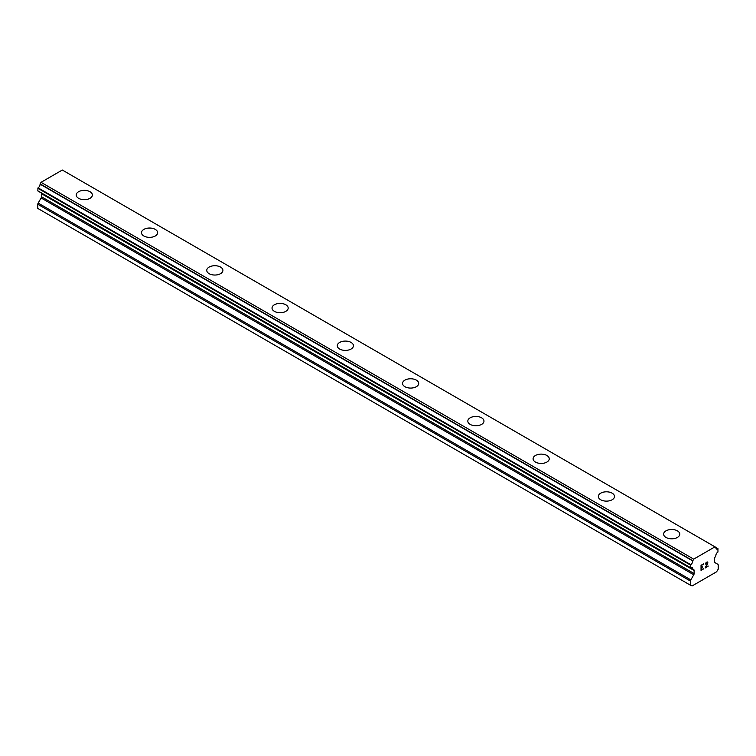<?xml version="1.0" encoding="UTF-8"?>
<svg xmlns="http://www.w3.org/2000/svg" width="756" height="756" viewBox="0 0 756 756"><rect width="100%" height="100%" fill="white"/><g stroke="black" fill="none" stroke-linecap="round" stroke-linejoin="round"><path stroke-width="1.13" d="M90.011 191.722A8.08 4.659 180 0 1 92.374 195.02A8.08 4.659 180 0 1 87.394 199.319A8.08 4.659 180 0 1 78.596 198.308A8.08 4.659 180 0 1 76.224 195.01A8.08 4.659 180 0 1 81.213 190.71A8.08 4.659 180 0 1 90.011 191.722M76.224 195.01A8.08 4.659 180 0 1 81.213 190.71A8.08 4.659 180 0 1 90.011 191.712A8.08 4.659 180 0 1 92.374 195.01M141.495 232.697A8.08 4.659 180 0 1 146.475 228.388A8.08 4.659 180 0 1 155.282 229.399A8.08 4.659 180 0 1 157.645 232.697A8.08 4.659 180 0 1 152.655 237.006A8.08 4.659 180 0 1 143.857 235.995A8.08 4.659 180 0 1 141.495 232.697A8.08 4.659 180 0 1 146.484 228.397A8.08 4.659 180 0 1 155.282 229.408A8.08 4.659 180 0 1 157.645 232.697M220.544 267.085A8.08 4.659 180 0 1 222.907 270.383A8.08 4.659 180 0 1 217.926 274.683A8.08 4.659 180 0 1 209.119 273.672A8.08 4.659 180 0 1 206.757 270.374A8.08 4.659 180 0 1 211.746 266.074A8.08 4.659 180 0 1 220.544 267.085M206.757 270.374A8.08 4.659 180 0 1 211.746 266.065A8.08 4.659 180 0 1 220.544 267.076A8.08 4.659 180 0 1 222.907 270.374M272.028 308.061A8.08 4.659 180 0 1 277.008 303.751A8.08 4.659 180 0 1 285.815 304.762A8.08 4.659 180 0 1 288.178 308.061A8.08 4.659 180 0 1 283.188 312.37A8.08 4.659 180 0 1 274.39 311.359A8.08 4.659 180 0 1 272.028 308.061A8.08 4.659 180 0 1 277.017 303.761A8.08 4.659 180 0 1 285.815 304.772A8.08 4.659 180 0 1 288.178 308.061M351.077 342.449A8.08 4.659 180 0 1 353.439 345.747A8.08 4.659 180 0 1 348.459 350.047A8.08 4.659 180 0 1 339.652 349.036A8.08 4.659 180 0 1 337.289 345.738A8.08 4.659 180 0 1 342.279 341.438A8.08 4.659 180 0 1 351.077 342.449M337.289 345.738A8.08 4.659 180 0 1 342.279 341.428A8.08 4.659 180 0 1 351.077 342.44A8.08 4.659 180 0 1 353.439 345.738M402.561 383.415A8.08 4.659 180 0 1 407.541 379.115A8.08 4.659 180 0 1 416.348 380.126A8.08 4.659 180 0 1 418.711 383.424A8.08 4.659 180 0 1 413.721 387.724A8.08 4.659 180 0 1 404.923 386.713A8.08 4.659 180 0 1 402.561 383.415A8.08 4.659 180 0 1 407.55 379.125A8.08 4.659 180 0 1 416.348 380.136A8.08 4.659 180 0 1 418.711 383.415M481.61 417.813A8.08 4.659 180 0 1 483.972 421.101A8.08 4.659 180 0 1 478.992 425.411A8.08 4.659 180 0 1 470.185 424.399A8.08 4.659 180 0 1 467.822 421.101A8.08 4.659 180 0 1 472.812 416.802A8.08 4.659 180 0 1 481.61 417.813M467.822 421.101A8.08 4.659 180 0 1 472.812 416.792A8.08 4.659 180 0 1 481.61 417.803A8.08 4.659 180 0 1 483.972 421.101M533.093 458.779A8.08 4.659 180 0 1 538.074 454.469A8.08 4.659 180 0 1 546.881 455.481A8.08 4.659 180 0 1 549.243 458.788A8.08 4.659 180 0 1 544.254 463.088A8.08 4.659 180 0 1 535.456 462.077A8.08 4.659 180 0 1 533.093 458.779A8.08 4.659 180 0 1 538.083 454.479A8.08 4.659 180 0 1 546.881 455.49A8.08 4.659 180 0 1 549.243 458.779M612.143 493.177A8.08 4.659 180 0 1 614.505 496.465A8.08 4.659 180 0 1 609.525 500.774A8.08 4.659 180 0 1 600.718 499.763A8.08 4.659 180 0 1 598.355 496.465A8.08 4.659 180 0 1 603.345 492.165A8.08 4.659 180 0 1 612.143 493.177M598.355 496.465A8.08 4.659 180 0 1 603.345 492.156A8.08 4.659 180 0 1 612.143 493.167A8.08 4.659 180 0 1 614.505 496.465M663.626 534.142A8.08 4.659 180 0 1 668.606 529.833A8.08 4.659 180 0 1 677.404 530.844A8.08 4.659 180 0 1 679.776 534.152A8.08 4.659 180 0 1 674.787 538.452A8.08 4.659 180 0 1 665.989 537.44A8.08 4.659 180 0 1 663.626 534.142A8.08 4.659 180 0 1 668.606 529.843A8.08 4.659 180 0 1 677.404 530.854A8.08 4.659 180 0 1 679.776 534.142M701.332 565.479L701.332 567.51L701.322 565.469L703.581 564.165L701.332 565.479M701.332 567.51L702.551 566.802M702.56 567.132L701.332 567.85L702.551 567.132M701.332 567.85L701.332 569.873L701.322 567.841M701.332 569.873L703.581 568.578M701.039 570.374L703.581 568.909L701.039 570.383L701.039 565.308L703.581 563.834M705.348 564.099L706.208 562.322L707.682 561.954M707.909 562.833L707.692 563.437L707.899 562.833M707.692 563.437L707.068 564.751L707.682 563.437M707.068 564.751L705.698 567.35L707.068 564.751M705.707 567.35L708.098 565.97M705.093 568.039L708.098 566.301L705.083 568.049L707.607 562.974L707.021 562.19L705.65 563.938L705.83 563.097L707.408 562.19M690.719 567.765A2.854 1.644 -60 0 1 692.222 567.576A2.854 1.644 -60 0 1 692.817 568.994L690.53 567.794L690.71 564.628A2.854 1.644 -60 0 0 692.723 560.943L693.687 559.128L714.968 546.843L715.941 547.542A2.854 1.644 -60 0 0 716.518 549.045A2.854 1.644 -60 0 0 717.954 548.894L717.945 552.05A2.854 1.644 -60 0 0 715.847 555.698L714.855 557.541A1.729 1.002 -60 0 0 714.533 558.731L714.533 561.803A1.729 1.002 -60 0 0 714.883 562.587L717.841 564.297A1.729 1.002 -60 0 1 718.2 565.091L718.2 569.211L716.593 571.81L695.444 584.019L692.071 585.966L690.464 585.229L690.464 581.099A1.729 1.002 -60 0 1 690.823 579.899L693.772 574.777L41.117 197.968L38.159 203.09A1.729 1.002 120 0 0 37.8 204.29L37.8 208.42L690.464 585.229M693.772 574.777A1.729 1.002 -60 0 0 694.131 573.577L694.131 570.506A1.729 1.002 -60 0 0 693.81 569.693L692.817 568.994M41.183 192.912A1.729 1.002 -60 0 1 41.467 193.697L41.467 196.768A1.729 1.002 -60 0 1 41.117 197.968M40.181 192.317L692.855 569.145M37.8 190.805L690.464 567.624L37.8 190.805L38.046 187.819A2.854 1.644 -60 0 0 40.059 184.133L41.032 182.319L62.313 170.034L715.866 547.353L63.202 170.544M714.968 546.843L62.313 170.034M693.687 559.128L41.032 182.319M693.81 569.693L692.921 569.183M694.131 570.506L41.467 193.697M717.954 548.894L715.932 547.731L717.954 548.894M692.798 560.678L40.134 183.869M692.723 560.943L40.059 184.133M690.71 564.628L38.046 187.819M690.464 565.053L37.8 188.244M694.131 573.577L41.467 196.768M690.823 579.899L38.159 203.09M690.464 581.099L37.8 204.29M718.124 548.875L715.932 547.609M690.53 567.794L37.876 190.984M692.883 569.173L40.219 192.355"/></g></svg>
